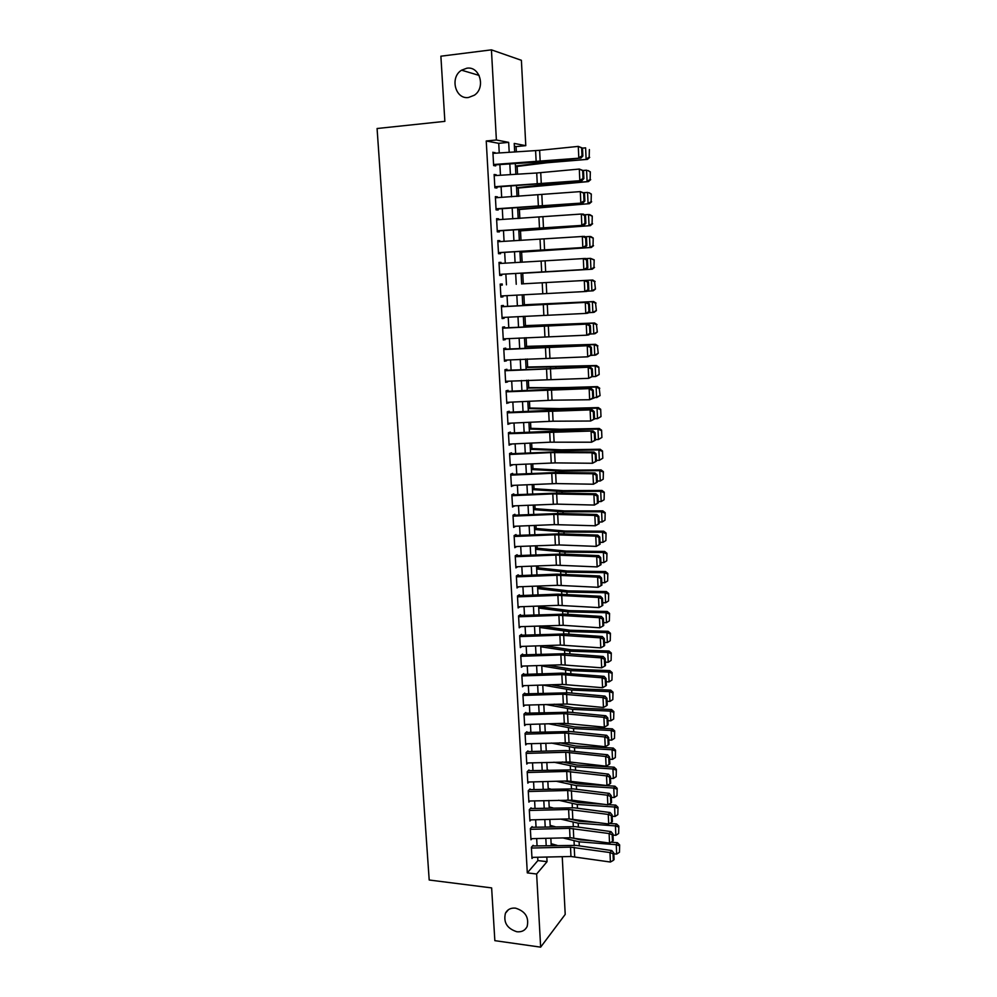 <?xml version="1.0" encoding="UTF-8"?>
<svg xmlns="http://www.w3.org/2000/svg" width="997" height="997" viewBox="0 0 997 997"><rect width="100%" height="100%" fill="white"/><g stroke="black" fill="none" stroke-linecap="round" stroke-linejoin="round"><path stroke-width="1.5" d="M515.524 908.142C525.294 911.208 529.17 917.34 527.139 926.525C525.095 930.475 521.68 932.22 516.895 931.759C507.074 928.581 503.261 922.399 505.442 913.227C507.473 909.414 510.825 907.706 515.524 908.142M466.845 68.22C479.893 65.902 485.925 87.823 474.323 95.226L468.54 97.482C455.317 99.688 449.56 77.317 461.574 70.189L466.845 68.22M562.246 856.697L565.212 914.399L540.648 947.15L494.848 940.657L491.633 887.903L429.196 880.015L377.078 128.513L444.861 121.36L440.886 56.193L491.434 49.85L521.394 60.294L525.78 145.662L514.228 143.431L514.689 151.993M516.359 151.88L516.085 146.584L525.78 145.662M551.777 826.8L551.727 825.79M550.793 808.006L550.755 807.371M540.237 606.762L540.187 606.014M539.215 587.345L539.14 586.012M538.193 567.816L538.093 565.91M537.159 548.2L537.022 545.695M536.124 528.485L535.962 525.382M535.077 508.657L534.89 504.968M534.043 488.742L533.806 484.442M532.984 468.715L532.734 463.804M531.937 448.588L531.638 443.054M530.865 428.361L530.541 422.205M529.806 408.022L529.444 401.243M528.734 387.584L528.335 380.156M527.65 367.046L527.226 358.97M526.566 346.395L526.104 337.671M525.481 325.633L524.983 316.248M524.385 304.758L523.861 294.713M523.275 283.784L522.727 273.253M522.154 262.199L521.618 252.116M521.007 240.377L520.509 230.855M519.848 218.43L519.387 209.495M518.689 196.372L518.253 188.009M517.53 174.188L517.119 166.424M533.146 845.306L531.376 847.288L531.999 858.492L532.996 857.345M532.111 826.613L530.342 828.544L530.965 839.798L531.999 838.651M531.077 807.832L529.295 809.701L529.918 821.017L531.002 819.87M530.043 788.951L528.248 790.758L528.884 802.136L529.993 800.977M528.996 769.971L527.189 771.728L527.824 783.156L528.983 781.997M527.936 750.903L526.129 752.585L526.777 764.076L527.974 762.929M526.89 731.736L525.07 733.356L525.706 744.909L526.964 743.75M525.818 712.469L523.998 714.039L524.646 725.642L525.955 724.483M524.758 693.102L522.927 694.61L523.575 706.275L524.945 705.116M523.687 673.636L521.842 675.081L522.49 686.808L523.936 685.649M522.602 654.069L520.758 655.453L521.406 667.242L522.927 666.083M521.518 634.404L519.661 635.725L520.322 647.576L521.917 646.405M520.434 614.651L518.565 615.897L519.225 627.811L520.92 626.639M519.337 594.773L517.468 595.969L518.128 607.933L519.923 606.762M518.34 576.764L518.241 574.808L516.359 575.93L517.019 587.968L518.652 586.797M517.231 556.625L517.131 554.731L515.237 555.79L515.91 567.891L517.792 566.707M516.122 536.398L516.022 534.554L514.116 535.551L514.788 547.702L516.683 546.53M515 516.06L514.901 514.278L512.994 515.2L513.667 527.425L515.561 526.242M513.866 495.609L513.779 493.889L511.86 494.736L512.545 507.024L514.44 505.84M512.745 475.046L512.645 473.388L510.726 474.173L511.411 486.524L513.305 485.34M511.598 454.383L511.511 452.788L509.579 453.498L510.265 465.923L512.171 464.739M510.452 433.62L510.377 432.075L508.433 432.723L509.118 445.198L511.025 444.014M509.305 412.733L509.23 411.263L507.274 411.823L507.972 424.373L509.878 423.189M508.146 391.746L508.071 390.326L506.102 390.824L506.812 403.436L508.732 402.252M506.987 370.635L506.912 369.289L504.943 369.713L505.641 382.387L507.61 381.926L507.573 381.203M505.815 349.424L505.741 348.127L503.759 348.476L504.47 361.238L506.451 360.839L506.401 360.042M504.644 328.088L504.569 326.866L502.588 327.141L503.298 339.965L505.28 339.641L505.23 338.768M503.46 306.64L503.398 305.481L501.391 305.68L502.114 318.566L504.108 318.33L504.046 317.382M502.276 285.08L502.214 283.983L500.195 284.108L500.918 297.069L502.924 296.894L502.862 295.872M501.08 263.407L501.017 262.373L498.998 262.423L499.721 275.446L501.74 275.359L501.678 274.25M499.871 241.61L499.821 240.651L497.79 240.613L498.512 253.712L500.544 253.699L500.482 252.515M498.662 219.689L498.612 218.804L496.581 218.692L497.304 231.865L499.347 231.927L499.273 230.668M497.453 197.655L497.403 196.833L495.359 196.646L496.095 209.893L498.139 210.031L498.064 208.697M496.232 175.509L496.194 174.749L494.126 174.487L494.873 187.797L496.917 188.022L496.842 186.601M516.085 146.584L514.377 146.26M551.204 845.095L552.164 843.973M499.248 152.965L498.724 143.331L486.237 140.988L527.301 872.886L537.869 860.585L537.695 857.246M537.071 845.867L536.673 838.539M536.05 827.186L535.651 819.746M535.028 808.405L534.616 800.865M533.993 789.537L533.582 781.885M532.959 770.569L532.535 762.805M531.924 751.501L531.488 743.625M530.878 732.346L530.441 724.345M529.818 713.092L529.382 704.979M528.771 693.725L528.323 685.5M527.7 674.271L527.251 665.934M526.64 654.73L526.179 646.255M525.569 635.064L525.095 626.49M524.484 615.311L524.011 606.612M523.4 595.458L522.914 586.635M522.316 575.506L521.817 566.545M521.219 555.441L520.721 546.356M520.11 535.264L519.611 526.067M519.013 515L518.502 505.666M517.892 494.624L517.381 485.165M516.782 474.136L516.259 464.552M515.661 453.548L515.125 443.827M514.527 432.848L513.991 422.99M513.393 412.035L512.844 402.053M512.246 391.111L511.698 380.991M511.1 370.086L510.539 359.83M509.941 348.938L509.38 338.544M508.782 327.689L508.208 317.158M507.623 306.316L507.037 295.648M506.451 284.83L505.853 274.05M505.267 263.158L504.669 252.391M504.071 241.361L503.485 230.606M502.874 219.44L502.289 208.722M501.678 197.406L501.092 186.713M500.469 175.248L499.883 164.58M495.011 153.239L492.904 152.205L493.64 165.589L495.708 165.888L495.621 164.38M540.648 947.15L536.635 874.008L547.054 861.657L546.817 857.046M527.301 872.886L536.635 874.008M486.237 140.988L496.381 139.991L491.434 49.85M509.205 152.329L508.669 142.359L496.381 139.991M546.206 845.655L545.808 838.327M545.209 826.962L544.811 819.522M544.2 808.168L543.801 800.628M543.191 789.288L542.792 781.636M542.181 770.307L541.77 762.543M541.172 751.24L540.748 743.351M540.137 732.072L539.713 724.071M539.115 712.805L538.679 704.68M538.081 693.438L537.645 685.201M537.047 673.972L536.598 665.622M536 654.406L535.551 645.931M534.953 634.74L534.492 626.153M533.894 614.975L533.432 606.263M532.834 595.109L532.361 586.273M531.762 575.132L531.289 566.171M530.703 555.055L530.217 545.982M529.619 534.878L529.133 525.668M528.535 514.589L528.036 505.255M527.45 494.2L526.939 484.741M526.354 473.712L525.843 464.116M525.257 453.099L524.734 443.378M524.148 432.386L523.624 422.529M523.039 411.562L522.503 401.579M521.93 390.637L521.381 380.505M520.795 369.588L520.247 359.331M519.674 348.439L519.113 338.033M518.54 327.166L517.979 316.635M517.393 305.78L516.82 295.112M516.247 284.282L515.673 273.49M515.088 262.61L514.514 251.817M513.929 240.788L513.355 230.033M512.757 218.854L512.184 208.124M511.586 196.808L511.012 186.103M510.402 174.625L509.828 163.957M515.299 163.608L515.86 174.288M516.458 185.766L517.032 196.471M517.63 207.8L518.191 218.53M518.776 229.709L519.35 240.476M519.923 251.506L520.496 262.298M521.07 273.19L521.643 283.983M522.204 294.813L522.777 305.493M523.338 316.336L523.899 326.879M524.472 337.759L525.02 348.152M525.593 359.057L526.129 369.314M526.715 380.243L527.239 390.375M527.824 401.317L528.348 411.312M528.921 422.279L529.444 432.137M530.03 443.129L530.541 452.862M531.114 463.879L531.625 473.475M532.199 484.505L532.71 493.976M533.283 505.03L533.781 514.377M534.367 525.456L534.853 534.666M535.426 545.77L535.912 554.855M536.498 565.972L536.972 574.933M537.557 586.074L538.019 594.91M538.604 606.076L539.065 614.788M539.664 625.966L540.112 634.553M540.698 645.757L541.147 654.231M541.732 665.448L542.181 673.798M612.819 699.582L612.993 692.155L612.819 699.582L609.952 701.402L609.528 691.644L571.68 690.074L542.767 685.064L543.203 693.264M543.801 704.53L544.225 712.643M544.823 723.909L545.234 731.91M545.833 743.201L546.256 751.09M546.842 762.406L547.253 770.17M547.852 781.498L548.25 789.15M548.849 800.491L549.247 808.044M549.846 819.397L550.244 826.837M550.843 838.215L551.229 845.543M498.724 143.331L508.669 142.359M537.869 860.585L547.054 861.657M492.929 152.74L494.973 152.553M494.151 174.936L496.194 174.749M495.384 197.007L497.403 196.833M496.593 218.954L498.612 218.804M497.802 240.788L499.821 240.651M498.998 262.498L501.017 262.373M500.918 297.006L502.924 296.894M502.102 318.417L504.108 318.33M503.273 339.715L505.28 339.641M504.457 360.902L506.451 360.839M505.616 381.976L507.61 381.926M506.775 402.938L508.769 402.9M507.934 423.787L509.916 423.762M509.081 444.537L511.062 444.525M510.227 465.163L512.196 465.163M511.361 485.689L513.33 485.701M512.495 506.115L514.452 506.14M513.617 526.428L515.574 526.453M514.739 546.63L516.683 546.68M516.546 566.757L517.792 566.795M492.967 153.364L539.626 150.335L578.285 146.397L582.51 148.079L581.65 147.942L581.999 155.881L582.859 156.006L582.51 148.079M493.577 164.517L580.952 158.049L542.443 161.813L495.646 164.841M581.999 155.881L578.796 157.75L578.285 146.397L581.65 147.942M580.952 158.049L582.859 156.006M515.461 166.624L547.353 162.723L587.457 159.383L545.858 162.386L515.424 166.063M589.165 157.227L589.377 149.562L589.165 157.227L586.099 159.022L585.613 147.843L582.51 148.104M589.713 157.376L587.457 159.383M494.2 175.634L536.722 172.992L579.307 169.066L583.519 170.699L582.659 170.599L583.008 178.5L583.868 178.588L583.519 170.699M494.811 186.726L581.961 180.582L496.867 186.962M583.008 178.5L579.805 180.357L579.307 169.066L582.659 170.599M581.961 180.582L583.868 178.588M495.422 197.78L580.316 191.611L584.516 193.206L583.656 193.131L584.005 200.983L584.865 201.045L584.516 193.206M496.032 208.809L582.958 202.989L498.076 208.971M584.005 200.983L580.815 202.84L580.316 191.611L583.656 193.131M582.958 202.989L584.865 201.045M496.643 219.814L581.326 214.043L583.457 214.143L585.501 215.576L584.653 215.539L585.002 223.353L585.85 223.378L585.501 215.576M497.254 230.781L583.943 225.26L499.285 230.855M585.002 223.353L581.824 225.197L581.326 214.043L584.653 215.539M583.943 225.26L585.85 223.378M497.852 241.723L584.441 236.364L586.498 237.834L585.65 237.822L585.987 245.598L586.834 245.598L586.498 237.834M498.463 252.64L584.94 247.418L500.482 252.627M585.987 245.598L582.821 247.443L582.323 236.339L585.65 237.822M584.94 247.418L586.834 245.598M516.596 188.196L588.429 181.591L546.942 184.445L516.571 187.748M590.137 179.51L590.336 171.858L590.137 179.51L587.083 181.317L586.597 170.188L583.158 170.462M589.8 171.733L587.943 170.499L590.336 171.858M590.685 179.634L588.429 181.591M517.717 209.657L589.401 203.675L517.705 209.308M591.109 201.681L591.308 194.029L591.109 201.681L588.056 203.475L587.569 192.409L583.768 192.695M590.772 193.929L588.915 192.645L591.308 194.029M591.645 201.755L589.401 203.675M518.851 231.005L590.361 225.634L518.839 230.768M592.068 223.714L592.268 216.075L592.068 223.714L589.028 225.521L588.542 214.517L584.404 214.804M591.732 216.013L588.542 214.517L589.888 214.667L592.268 216.075M592.604 223.764L590.361 225.634M519.96 252.229L591.321 247.468L519.96 252.104M593.028 245.648L593.215 238.009L593.028 245.648L589.987 247.443L589.514 236.501L585.04 236.788M592.692 237.984L589.514 236.501L590.847 236.563L593.215 238.009M593.551 245.661L591.321 247.468M499.061 263.52L585.426 258.46L587.47 259.968L586.635 259.993L586.971 267.719L587.819 267.682L587.47 259.968M499.659 274.374L583.818 269.551L501.678 274.275M586.971 267.719L583.818 269.551L583.32 258.51L586.635 259.993M585.924 269.464L587.819 267.682M521.082 273.352L592.268 269.202L521.082 273.328M593.975 267.445L594.175 259.818L593.975 267.445L590.947 269.252L590.473 258.36L585.688 258.647M593.639 259.831L590.473 258.36L594.175 259.818M594.499 267.433L592.268 269.202M500.257 285.192L502.264 285.067M588.791 289.653L586.897 291.373L584.803 291.548L584.304 280.568L587.607 282.039L587.956 289.716L588.791 289.653L588.454 281.977L587.607 282.039M500.855 295.984L584.803 291.548L587.956 289.716M588.454 281.977L586.41 280.431M595.446 289.08L594.586 281.553L595.446 289.08L593.215 290.8L587.108 291.186M594.922 289.13L591.906 290.937L591.42 280.107L521.63 283.896L592.741 280.02L595.109 281.515M594.586 281.553L591.42 280.107L592.741 280.02M501.454 306.752L587.383 302.29L503.448 306.54M589.763 311.5L587.869 313.17L585.775 313.419L585.289 302.502L588.591 303.96L588.928 311.6L589.763 311.5L589.426 303.873L588.591 303.96M502.052 317.482L585.775 313.419L588.928 311.6M589.426 303.873L587.383 302.29M596.38 310.628L595.533 303.163L596.38 310.628L594.162 312.298L588.392 312.722M595.857 310.703L592.854 312.51L592.38 301.73L522.74 304.957M595.533 303.163L592.38 301.73L593.689 301.568L596.056 303.1M522.74 304.833L593.689 301.568M502.638 328.187L588.355 324.025L504.632 327.901M590.723 333.235L588.841 334.855L586.759 335.179L586.273 324.312L589.551 325.757L589.9 333.359L590.723 333.235L590.386 325.645L589.551 325.757M503.236 338.868L586.759 335.179L589.9 333.359M590.386 325.645L588.355 324.025M597.315 332.051L596.468 324.661L597.315 332.051L595.097 333.671L589.676 334.132M596.792 332.163L593.801 333.958L593.327 323.252L523.849 325.894M596.468 324.661L593.327 323.252L594.623 323.003L596.991 324.561M523.836 325.683L594.623 323.003M503.821 349.523L589.314 345.647L505.803 349.149M591.682 354.845L587.732 356.814L587.245 346.009L590.523 347.442L590.86 355.007L591.682 354.845L591.346 347.292L590.523 347.442M504.407 360.141L587.732 356.814L590.86 355.007M591.346 347.292L589.314 345.647M598.237 353.349L597.402 346.046L598.237 353.349L596.032 354.944L590.972 355.443M597.726 353.499L594.735 355.306L594.262 344.65L524.945 346.744M597.402 346.046L594.262 344.65L595.558 344.326L597.913 345.909M524.933 346.42L595.558 344.326M504.993 370.734L590.274 367.158L506.962 370.286M592.642 376.343L588.691 378.337L588.205 367.594L591.483 369.015L591.819 376.53L592.642 376.343L592.305 368.84L591.483 369.015M505.579 381.303L588.691 378.337L591.819 376.53M592.305 368.84L590.274 367.158M599.16 374.548L598.836 367.145L599.16 374.548L595.67 376.53L592.268 376.642M598.649 374.722L595.67 376.53L595.197 365.924L526.042 367.469M598.325 367.307L595.197 365.924L596.493 365.525L598.836 367.145M526.017 367.046L596.493 365.525M506.164 391.833L591.233 388.543L553.659 389.154L508.121 391.323M600.082 395.635L599.247 388.456L600.082 395.635L589.651 399.735L589.177 389.054L592.43 390.463L592.766 397.94L593.589 397.728L593.252 390.251L592.43 390.463M506.75 402.352L552.026 400.208L589.651 399.735L592.766 397.94M593.252 390.251L591.233 388.543M599.571 395.834L596.592 397.641L596.131 387.098L527.126 388.095M599.247 388.456L596.131 387.098L597.415 386.624L599.758 388.269M527.101 387.571L558.32 387.796L597.415 386.624M507.323 412.833L592.181 409.817L548.849 410.315L509.28 412.235M594.524 418.989L590.61 421.021L590.137 410.403L593.377 411.798L593.713 419.238L594.524 418.989L594.2 411.562L593.377 411.798M507.909 423.289L553.073 421.208L590.61 421.021L593.713 419.238M594.2 411.562L592.181 409.817M600.992 416.609L600.68 409.281L600.992 416.609L597.515 418.64L594.511 418.715M600.493 416.833L597.515 418.64L597.053 408.159L557.934 409.131L528.211 408.608M600.169 409.505L597.053 408.159L598.337 407.611L600.68 409.281M528.173 407.985L559.342 408.583L598.337 407.611M508.482 433.707L593.128 430.978L555.728 431.028L510.427 433.034M595.471 440.151L591.557 442.207L591.084 431.626L594.324 433.022L594.661 440.412L595.471 440.151L595.134 432.76L594.324 433.022M509.056 444.114L550.207 442.194L591.557 442.207L594.661 440.412M595.134 432.76L593.128 430.978M601.901 437.471L601.59 430.181L601.901 437.471L598.437 439.54L595.446 439.59M601.403 437.733L598.437 439.54L597.976 429.109L558.943 429.881L529.282 429.022M601.079 430.43L597.976 429.109L599.247 428.486L601.59 430.181M529.245 428.299L560.339 429.258L599.247 428.486M509.629 454.482L550.73 452.601L592.031 452.75L594.062 452.027L556.75 451.803L511.561 453.735M596.405 461.187L592.505 463.269L592.031 452.75L595.259 454.121L595.595 461.486L596.405 461.187L596.069 453.834L595.259 454.121M510.202 464.826L555.142 462.895L592.505 463.269L595.595 461.486M596.069 453.834L594.062 452.027M602.811 458.221L602.487 450.968L602.811 458.221L599.347 460.315L596.368 460.352M602.3 458.508L599.347 460.315L598.898 449.946L559.953 450.519L530.354 449.323M601.989 451.242L598.898 449.946L600.157 449.248L602.487 450.968M530.304 448.513L561.348 449.834L600.157 449.248M510.776 475.145L551.765 473.313L592.978 473.749L594.997 472.964L557.772 472.466L512.695 474.323M597.328 482.112L593.439 484.218L592.978 473.749L596.194 475.12L596.53 482.436L597.328 482.112L597.004 474.796L596.194 475.12M511.349 485.427L556.164 483.57L593.439 484.218L596.53 482.436M597.004 474.796L594.997 472.964M603.21 479.183L603.384 471.643L603.21 479.183L600.256 480.99L597.278 481.015M600.256 480.99L599.808 470.671L560.962 471.058L531.413 469.525M602.886 471.955L599.808 470.671L601.066 469.899L603.384 471.643M531.364 468.615L562.345 470.297L601.066 469.899M511.91 495.696L552.799 493.914L593.913 494.649L595.932 493.789L558.794 493.017L513.829 494.799M598.25 502.924L594.374 505.055L593.913 494.649L597.128 496.008L597.452 503.286L598.25 502.924L597.926 495.659L597.128 496.008M512.483 505.928L557.186 504.133L594.374 505.055L597.452 503.286M597.926 495.659L595.932 493.789M604.107 499.746L604.282 492.219L604.107 499.746L601.166 501.553L598.188 501.566M601.166 501.553L600.717 491.284L561.959 491.484L532.473 489.614M603.783 492.555L600.717 491.284L601.964 490.437L604.282 492.219M532.423 488.63L563.342 490.649L601.964 490.437M513.044 516.134L553.833 514.415L594.848 515.424L596.854 514.502L559.791 513.467L514.951 515.175M599.172 523.637L595.309 525.78L594.848 515.424L598.05 516.77L598.374 524.023L599.172 523.637L598.848 516.396L598.05 516.77M513.605 526.316L554.344 524.621L595.309 525.78L598.374 524.023M598.848 516.396L596.854 514.502M604.992 520.197L605.179 512.682L604.992 520.197L602.063 522.004L599.097 522.004M602.063 522.004L601.615 511.797L562.956 511.81L533.532 509.617M604.681 513.044L601.615 511.797L602.861 510.875L605.179 512.682M533.47 508.532L564.327 510.913L602.861 510.875M514.165 536.473L554.855 534.803L595.77 536.099L597.764 535.102L560.8 533.806L516.072 535.439M600.082 544.225L596.231 546.393L595.77 536.099L598.973 537.433L599.284 544.636L600.082 544.225L599.77 537.034L598.973 537.433M514.726 546.605L559.205 544.948L596.231 546.393L599.284 544.636M599.77 537.034L597.764 535.102M605.877 540.548L606.064 533.034L605.877 540.548L602.961 542.356L599.995 542.331M602.961 542.356L602.512 532.199L563.941 532.024L534.579 529.507M605.565 533.432L602.512 532.199L603.746 531.214L606.064 533.034M534.517 528.335L565.311 531.052L603.746 531.214M515.287 556.712L555.865 555.092L596.692 556.662L598.686 555.603L561.797 554.045L517.181 555.603M600.992 564.713L597.153 566.907L596.692 556.662L599.882 557.984L600.206 565.149L600.992 564.713L600.68 557.56L599.882 557.984M515.848 566.782L556.376 565.187L597.153 566.907L600.206 565.149M600.68 557.56L598.686 555.603M606.762 560.788L606.949 553.285L606.762 560.788L603.846 562.595L600.892 562.57M603.846 562.595L603.409 552.488L564.925 552.139L535.613 549.297M606.45 553.709L603.409 552.488L604.643 551.441L606.949 553.285M535.551 548.026L566.284 551.104L604.643 551.441M516.409 576.839L556.874 575.269L597.614 577.113L599.596 575.992L557.061 574.147L518.278 575.655M516.957 586.859L557.385 585.314L598.075 587.308L597.614 577.113L600.792 578.434L601.104 585.563L601.901 585.102L601.577 577.973L600.792 578.434M601.577 577.973L599.596 575.992M598.075 587.308L601.104 585.563M607.647 580.927L607.821 573.437L607.647 580.927L604.73 582.734L601.789 582.684M604.73 582.734L604.294 572.677L565.91 572.153L536.66 568.988M607.335 573.886L604.294 572.677L605.515 571.555L607.821 573.437M536.585 567.629L567.256 571.044L605.515 571.555M517.518 596.854L557.884 595.346L598.524 597.465L600.493 596.268L558.058 594.15L519.387 595.608M518.066 606.824L558.382 605.341L598.985 607.597L598.524 597.465L601.702 598.773L602.014 605.864L602.799 605.366L602.487 598.287L601.702 598.773M602.487 598.287L600.493 596.268M598.985 607.597L602.014 605.864M608.519 600.954L608.693 593.477L608.519 600.954L605.615 602.774L602.674 602.711M605.615 602.774L605.179 592.766L566.882 592.056L537.682 588.579M608.207 593.95L605.179 592.766L606.4 591.57L608.693 593.477M537.607 587.133L568.228 590.885L606.4 591.57M518.614 616.782L558.893 615.311L599.434 617.704L601.403 616.445L564.763 614.115L520.471 615.461M519.163 626.702L563.193 625.306L599.882 627.786L599.434 617.704L602.599 619L602.911 626.054L603.696 625.543L603.384 618.489L602.599 619M603.384 618.489L601.403 616.445M599.882 627.786L602.911 626.054M609.379 620.882L609.566 613.417L609.379 620.882L606.5 622.701L603.559 622.627M606.5 622.701L606.051 612.744L567.854 611.859L538.716 608.07M609.08 613.915L606.051 612.744L607.273 611.485L609.566 613.417M538.629 606.537L569.187 610.625L607.273 611.485M519.711 636.597L559.878 635.176L600.331 637.843L602.288 636.51L565.748 633.942L521.568 635.214M520.26 646.467L560.376 645.071L600.792 647.863L600.331 637.843L603.497 639.127L603.808 646.143L604.581 645.595L604.269 638.591L603.497 639.127M604.269 638.591L602.288 636.51M600.792 647.863L603.808 646.143M610.251 640.71L610.426 633.257L610.251 640.71L607.36 642.529L604.444 642.442M607.36 642.529L606.936 632.621L568.813 631.562L539.738 627.462M609.952 633.78L606.936 632.621L608.133 631.3L610.426 633.257M540.262 625.942L570.147 630.254L608.133 631.3M520.808 656.313L560.875 654.942L601.241 657.87L603.185 656.475L566.72 653.658L522.652 654.855M521.344 666.133L561.361 664.787L601.677 667.84L601.241 657.87L604.381 659.142L604.693 666.121L605.466 665.56L605.154 658.581L604.381 659.142M605.154 658.581L603.185 656.475M601.677 667.84L604.693 666.121M611.111 660.438L611.286 652.985L611.111 660.438L608.232 662.245L605.316 662.145M608.232 662.245L607.796 652.399L569.773 651.166L540.748 646.766M610.812 653.546L607.796 652.399L609.005 651.016L611.286 652.985M544.175 645.632L571.094 649.795L609.005 651.016M521.892 675.929L561.859 674.608L602.126 677.798L604.07 676.34L562.021 673.137L523.724 674.408M522.428 685.699L562.345 684.403L602.574 687.718L602.126 677.798L605.266 679.057L605.578 685.998L606.35 685.413L606.039 678.471L605.266 679.057M606.039 678.471L604.07 676.34M602.574 687.718L605.578 685.998M522.976 695.445L562.844 694.174L603.023 697.613L604.955 696.105L568.651 692.79L524.796 693.862M523.512 705.166L567.106 704.019L603.459 707.484L603.023 697.613L606.151 698.872L606.45 705.776L607.223 705.166L606.924 698.261L606.151 698.872M606.924 698.261L604.955 696.105M603.459 707.484L606.45 705.776M524.048 714.849L563.816 713.628L603.908 717.329L605.827 715.759L569.599 712.207L525.868 713.204M524.584 724.52L564.302 723.323L604.344 727.149L603.908 717.329L607.023 718.575L607.335 725.455L608.095 724.807L607.796 717.952L607.023 718.575M607.796 717.952L605.827 715.759M604.344 727.149L607.335 725.455M611.959 680.054L612.133 672.614L611.959 680.054L609.092 681.873L606.188 681.761M609.092 681.873L608.668 672.078L570.733 670.669L541.77 665.959M611.66 673.199L608.668 672.078L609.865 670.62L612.133 672.614M547.764 665.248L572.041 669.236L609.865 670.62M609.952 701.402L607.048 701.265M612.519 692.765L609.528 691.644L610.712 690.123L612.993 692.155M551.079 684.765L572.988 688.578L610.712 690.123M613.666 719.011L613.84 711.584L613.666 719.011L610.812 720.819L607.908 720.681M610.812 720.819L610.388 711.123L572.627 709.378L545.72 704.468M613.367 712.219L610.388 711.123L611.56 709.54L613.84 711.584M554.17 704.206L573.923 707.82L611.56 709.54M525.12 734.166L564.788 732.994L604.78 736.957L606.699 735.312L570.558 731.524L526.927 732.459M525.643 743.787L569.025 742.777L605.216 746.728L604.78 736.957L607.896 738.191L608.195 745.021L608.968 744.36L608.656 737.531L607.896 738.191M608.656 737.531L606.699 735.312M605.216 746.728L608.195 745.021M614.501 738.328L614.675 730.913L614.501 738.328L611.66 740.148L608.768 739.998M611.66 740.148L611.236 730.489L573.562 728.583L548.612 723.797M614.214 731.574L611.236 730.489L612.407 728.844L614.675 730.913M557.061 723.548L574.858 726.963L612.407 728.844M526.179 753.396L565.748 752.261L605.665 756.474L607.572 754.766L565.897 750.529L527.986 751.613M526.715 762.967L569.985 762.007L606.101 766.182L605.665 756.474L608.768 757.695L609.067 764.5L609.828 763.802L609.528 757.01L608.768 757.695M609.528 757.01L607.572 754.766M606.101 766.182L609.067 764.5M615.336 757.558L615.51 750.155L615.336 757.558L612.507 759.378L609.616 759.203M612.507 759.378L612.083 749.769L574.496 747.7L551.341 743.052M615.049 750.841L612.083 749.769L613.255 748.062L615.51 750.155M559.766 742.802L575.792 746.018L613.255 748.062M527.239 772.513L566.707 771.429L606.525 775.878L608.432 774.133L572.452 769.871L529.033 770.669M527.762 782.034L567.193 780.975L606.961 785.549L606.525 775.878L609.628 777.099L609.927 783.866L610.687 783.156L610.388 776.401L609.628 777.099M610.388 776.401L608.432 774.133M606.961 785.549L609.927 783.866M616.171 776.688L616.345 769.298L616.171 776.688L613.342 778.507L610.463 778.321M548.375 770.145L547.241 769.871M613.342 778.507L612.931 768.949L575.431 766.718L553.896 762.207M615.884 770.008L612.931 768.949L614.09 767.179L616.345 769.298M562.32 761.97L576.715 764.973L614.09 767.179M528.285 791.531L567.667 790.496L607.397 795.195L609.292 793.388L573.387 788.901L530.08 789.636M528.821 801.015L571.879 800.18L607.834 804.816L607.397 795.195L610.488 796.404L610.787 803.146L611.535 802.411L611.236 795.681L610.488 796.404M611.236 795.681L609.292 793.388M607.834 804.816L610.787 803.146M617.006 795.718L617.18 788.328L617.006 795.718L614.189 797.538L611.311 797.351M550.743 789.088L548.225 788.465M614.189 797.538L613.766 788.029L576.353 785.636L556.326 781.274M616.719 789.063L613.766 788.029L614.925 786.197L617.18 788.328M564.738 781.05L577.637 783.829L614.925 786.197M529.345 810.461L568.614 809.477L608.257 814.424L610.139 812.543L574.322 807.832L531.114 808.505M529.856 819.895L569.088 818.923L608.693 823.996L608.257 814.424L611.335 815.621L611.635 822.313L612.382 821.553L612.096 814.861L611.335 815.621M612.096 814.861L610.139 812.543M608.693 823.996L611.635 822.313M617.828 814.661L618.003 807.283L617.828 814.661L615.012 816.468L612.158 816.269M553.011 807.944L549.197 806.959M615.012 816.468L614.601 807.009L577.275 804.467L558.644 800.242M617.542 808.044L614.601 807.009L615.747 805.127L618.003 807.283M567.031 800.03L578.547 802.597L603.958 804.317M608.195 804.616L615.747 805.127M530.379 829.305L569.561 828.357L609.117 833.542L610.999 831.61L575.257 826.663L532.149 827.273M530.903 838.676L570.035 837.754L609.541 843.063L609.117 833.542L612.183 834.726L612.482 841.393L613.23 840.608L612.943 833.953L612.183 834.726M612.943 833.953L610.999 831.61M609.541 843.063L612.482 841.393M618.651 833.492L618.825 826.127L618.651 833.492L615.847 835.312L612.993 835.1M555.167 826.725L550.17 825.366M615.847 835.312L615.436 825.902L578.198 823.198L560.837 819.135M618.364 826.912L615.436 825.902L616.582 823.958L618.825 826.127M569.225 818.923L579.456 821.266L599.097 822.687M609.641 823.447L616.582 823.958M531.413 848.036L570.508 847.138L609.977 852.56L611.846 850.578L576.179 845.406L533.183 845.955M531.937 857.37L570.969 856.498L610.401 862.031L609.977 852.56L613.03 853.744L613.329 860.374L614.077 859.564L613.778 852.946L613.03 853.744M613.778 852.946L611.846 850.578M610.401 862.031L613.329 860.374M619.473 852.248L619.635 844.883L619.473 852.248L616.669 854.068L613.816 853.831M557.223 845.406L551.129 843.686M616.669 854.068L616.258 844.696L579.107 841.829L562.944 837.929M619.187 845.693L616.258 844.696L617.405 842.689L619.635 844.883M571.443 837.767L580.366 839.848L594.686 840.945M611.061 842.203L617.405 842.689M535.601 150.659L536.162 161.85M539.626 150.335L540.187 161.526M545.858 162.386L545.808 161.477M540.399 162.947L540.349 162M536.722 172.992L537.271 184.121M540.735 172.68L541.284 183.822M537.832 195.213L538.38 206.267M541.845 194.914L542.393 205.98M538.941 217.296L539.489 228.301M542.941 217.022L543.477 228.039M540.038 239.268L540.586 250.21M544.026 239.018L544.574 249.96M546.942 184.445L546.904 183.722M541.483 184.956L541.446 184.196M541.134 261.127L541.683 272.007M545.11 260.89L545.658 271.77M542.218 282.861L542.767 293.679M546.194 282.637L546.73 293.467M543.303 304.471L543.851 315.239M547.266 304.272L547.802 315.04M544.387 325.969L544.923 336.687M548.338 325.795L548.861 336.512M545.459 347.355L545.995 358.01M549.397 347.193L549.92 357.848M546.518 368.628L547.054 379.221M550.456 368.479L550.98 379.084M555.915 367.968L555.877 367.295M550.568 368.117L550.543 367.407M547.59 389.79L548.113 400.333M551.503 389.653L552.026 400.208M556.949 389.104L556.912 388.269M551.615 389.204L551.578 388.332M548.637 410.839L549.16 421.32M552.55 410.727L553.073 421.208M557.984 410.116L557.934 409.131M552.662 410.178L552.612 409.144M549.683 431.776L550.207 442.194M553.584 431.676L554.108 442.107M559.005 431.028L558.943 429.881M553.696 431.053L553.634 429.857M550.73 452.601L551.254 462.969M554.619 452.513L555.142 462.895M560.015 451.828L559.953 450.519M554.731 451.815L554.656 450.457M551.765 473.313L552.288 483.632M555.653 473.239L556.164 483.57M561.037 472.503L560.962 471.058M555.753 472.466L555.678 470.945M552.799 493.914L553.323 504.183M556.675 493.864L557.186 504.133M562.034 493.091L561.959 491.484M556.775 493.004L556.687 491.334M553.833 514.415L554.344 524.621M557.697 514.377L558.195 524.596M563.043 513.555L562.956 511.81M557.784 513.443L557.697 511.611M554.855 534.803L555.366 544.96M558.706 534.791L559.205 544.948M564.04 533.918L563.941 532.024M558.794 533.769L558.694 531.787M555.865 555.092L556.376 565.187M559.716 555.092L560.214 565.199M565.025 554.182L564.925 552.139M559.791 553.983L559.691 551.864M556.874 575.269L557.385 585.314M560.713 575.281L561.211 585.339M566.009 574.334L565.91 572.153M560.788 574.11L560.675 571.829M557.884 595.346L558.382 605.341M561.71 595.371L562.208 605.378M566.994 594.374L566.882 592.056M561.785 594.125L561.66 591.695M558.893 615.311L559.392 625.256M562.707 615.361L563.193 625.306M567.966 614.326L567.854 611.859M562.769 614.027L562.644 611.46M559.878 635.176L560.376 645.071M563.691 635.239L564.177 645.146M568.938 634.167L568.813 631.562M563.754 633.843L563.617 631.126M560.875 654.942L561.361 664.787M564.676 655.017L565.162 664.874M569.91 653.907L569.773 651.166M564.738 653.546L564.589 650.692M561.859 674.608L562.345 684.403M565.648 674.695L566.134 684.503M562.844 694.174L563.33 703.919M566.62 694.273L567.106 704.019M563.816 713.628L564.302 723.323M567.58 713.752L568.066 723.448M570.87 673.548L570.733 670.669M565.71 673.149L565.561 670.158M571.829 693.077L571.68 690.074M566.67 692.653L566.52 689.525M572.777 712.519L572.627 709.378M567.642 712.07L567.467 708.792M564.788 732.994L565.274 742.64M568.552 733.131L569.025 742.777M573.724 731.86L573.562 728.583M568.589 731.374L568.427 727.96M565.748 752.261L566.234 761.858M569.499 752.411L569.985 762.007M574.658 751.102L574.496 747.7M569.549 750.579L569.374 747.027M566.707 771.429L567.193 780.975M570.458 771.591L570.932 781.149M575.605 770.245L575.431 766.718M570.496 769.696L570.309 766.008M567.667 790.496L568.14 800.005M571.406 790.671L571.879 800.18M576.528 789.288L576.353 785.636M571.443 788.714L571.244 784.901M568.614 809.477L569.088 818.923M572.34 809.664L572.814 819.123M577.462 808.243L577.275 804.467M572.378 807.632L572.178 803.682M569.561 828.357L570.035 837.754M573.287 828.557L573.749 837.966M578.385 827.099L578.198 823.198M573.312 826.463L573.113 822.375M570.508 847.138L570.969 856.498M574.21 847.35L574.683 856.722M579.307 845.867L579.107 841.829M574.235 845.194L574.035 840.982M461.574 70.189L479.133 75.411M505.442 913.227L508.383 909.738"/></g></svg>
